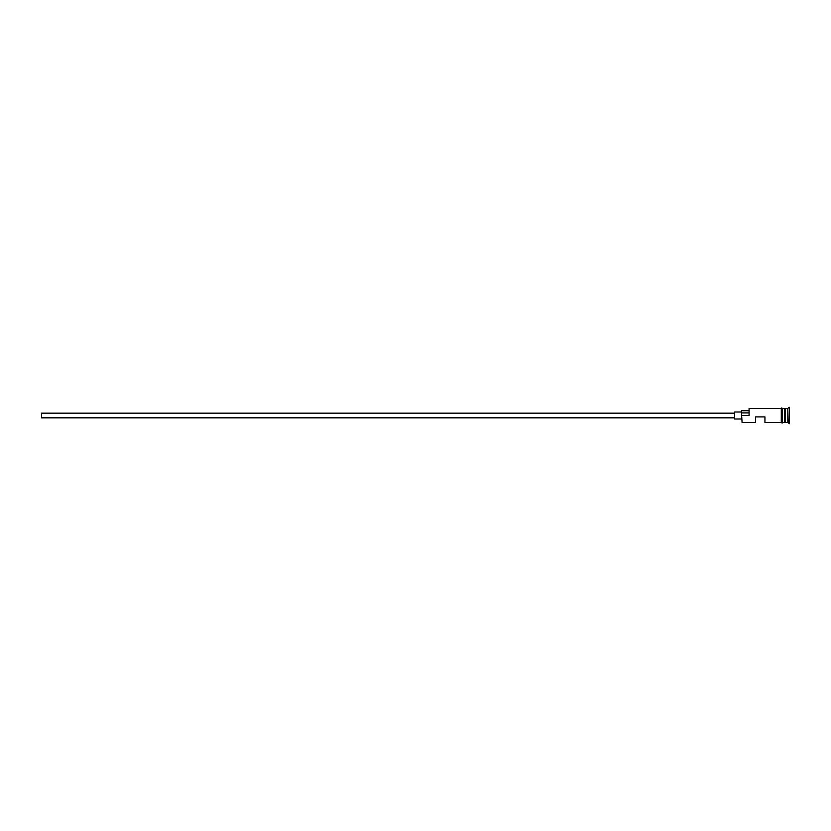 <?xml version="1.0" encoding="UTF-8"?>
<svg xmlns="http://www.w3.org/2000/svg" width="831" height="831" viewBox="0 0 831 831"><rect width="100%" height="100%" fill="white"/><g stroke="black" fill="none" stroke-linecap="round" stroke-linejoin="round"><path stroke-width="1.25" d="M742.083 422.501L741.616 415.261L742.083 422.501L755.618 422.501L755.618 416.902L764.946 416.902L764.946 422.501L781.285 422.501M734.614 417.837L41.55 417.837L41.55 413.163L734.614 413.163M741.616 419.001L734.614 419.001L734.614 411.999L741.616 411.999M782.449 408.499L785.015 408.738L785.015 422.262L785.482 408.499L785.482 422.501L787.819 422.501L789.45 423.665L789.45 407.335L788.983 423.665M784.786 408.499L784.786 422.501L782.449 422.501M785.482 408.499L787.819 408.499L787.819 422.501M742.083 415.5L749.084 415.5L749.084 408.499L749.084 415.5M781.285 422.615L781.285 408.385C781.161 407.855 781.545 407.855 782.449 408.385L782.449 422.615C782.573 423.145 782.179 423.145 781.285 422.615M749.084 408.499L781.285 408.499L781.285 415.5M748.617 410.711L741.616 410.711L741.616 415.261M741.616 412.914L748.617 412.914M787.819 408.499L788.983 407.335"/></g></svg>
